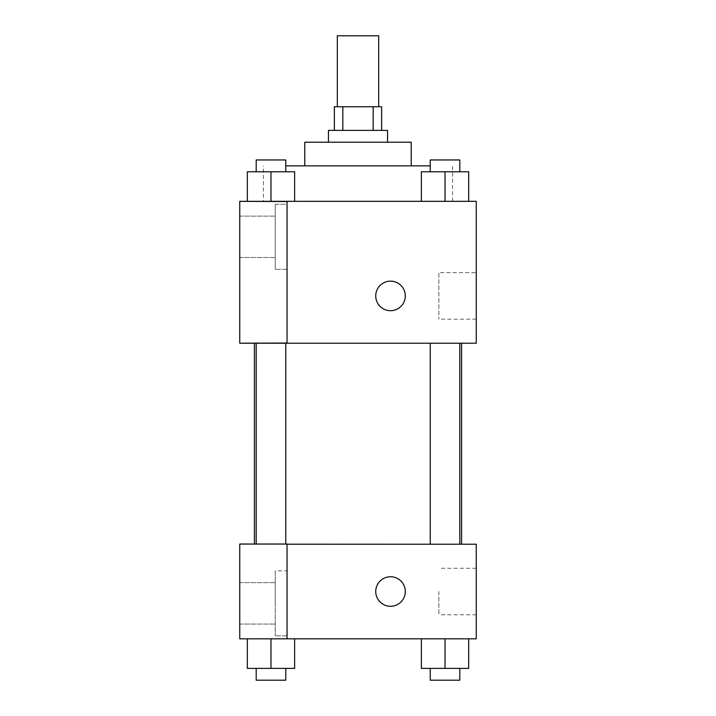 <?xml version="1.0" encoding="UTF-8"?>
<svg xmlns="http://www.w3.org/2000/svg" width="716" height="716" viewBox="0 0 716 716"><rect width="100%" height="100%" fill="white"/><g stroke="black" fill="none" stroke-linecap="round" stroke-linejoin="round"><path stroke-width="0.54" stroke-dasharray="3.58 2.69" d="M337.308 35.8L378.692 35.8M358 106.747L337.308 106.747L358 106.747M373.17 130.393L373.17 106.747L381.646 106.747L381.646 130.393L342.83 130.393L381.646 130.393M373.17 106.747L334.354 106.747L334.354 130.393L342.83 130.393L334.354 130.393M387.562 130.393L328.438 130.393M328.438 142.216L387.562 142.216L328.438 142.216M342.83 130.393L342.83 106.747M411.208 142.216L304.792 142.216M304.792 165.861L411.208 165.861L304.792 165.861M430.244 165.861L285.756 165.861M263.407 201.33L452.593 201.33L263.407 201.33L263.407 165.861M476.238 201.33L239.762 201.33L239.762 343.027L287.053 343.027L287.053 201.527L239.762 201.527L287.053 201.527L287.053 343.027L239.762 343.224L476.238 343.224L476.238 201.33M247.324 201.33L294.625 201.33L247.324 201.33L294.625 201.33L247.324 201.33L270.979 201.33L270.979 171.777L247.324 171.777L285.756 171.777L247.324 171.777L247.324 201.33L270.979 201.33L247.324 201.33L247.324 171.777L247.324 201.33L294.625 201.33L270.979 201.33L270.979 171.777L294.625 171.777L256.194 171.777L294.625 171.777L294.625 201.33L294.625 171.777M421.375 201.33L468.676 201.33L421.375 201.33L468.676 201.33L421.375 201.33L445.021 201.33L445.021 171.777L421.375 171.777L459.806 171.777L421.375 171.777L421.375 201.33L445.021 201.33L421.375 201.33L421.375 171.777L421.375 201.33L468.676 201.33L445.021 201.33L445.021 171.777L468.676 171.777L430.244 171.777L468.676 171.777L468.676 201.33L468.676 171.777M405.301 295.923A14.776 14.776 0 0 0 383.132 283.124A14.776 14.776 0 0 0 383.132 308.721A14.776 14.776 0 0 0 405.301 295.923A14.776 14.776 0 0 1 383.132 308.721A14.776 14.776 0 0 1 383.132 283.124A14.776 14.776 0 0 1 405.301 295.923M287.053 204.293L287.053 269.323L287.053 204.293L275.23 204.293L275.23 269.323L275.23 204.293L275.23 269.323L275.23 204.293L287.053 204.293L287.053 269.323L287.053 204.293M275.23 236.808L275.23 257.5L275.23 236.808M239.762 236.808L239.762 257.5L239.762 236.808M476.238 272.671L476.238 319.175L476.238 272.671L438.872 272.671L438.872 319.175L438.872 272.671M239.762 343.027L287.053 343.027L287.053 201.527L239.762 201.527M375.739 295.923A14.776 14.776 0 0 0 397.908 308.721A14.776 14.776 0 0 0 397.908 283.124A14.776 14.776 0 0 0 375.739 295.923M239.762 310.708L239.762 281.146L239.77 310.708M445.021 343.224L459.806 343.224L445.021 343.224M270.979 343.224L256.194 343.224L270.979 343.224M358 343.224L461.578 343.224L358 343.224M358 544.223L254.422 544.223L358 544.223M445.021 544.223L459.806 544.223L445.021 544.223M270.979 544.223L256.194 544.223L270.979 544.223M239.762 544.223L287.053 544.223L239.762 544.223L239.762 638.815L287.053 638.815L287.053 544.035L239.762 544.223M287.053 638.815L476.238 638.815L476.238 544.223L287.053 544.035L287.053 638.815L287.053 544.223M239.762 591.523L239.762 576.738L239.77 591.523M239.762 603.346L239.762 624.039L239.762 603.346M275.23 603.346L275.23 582.654L275.23 603.346M275.23 570.831L275.23 635.862L275.23 570.831L275.23 635.862L275.23 570.831L287.053 570.831L287.053 635.862L287.053 570.831L275.23 570.831M287.053 570.831L287.053 635.862L287.053 570.831M287.053 544.035L239.762 544.035L287.053 544.035M294.625 668.377L294.625 638.815L294.625 668.377L270.979 668.377L294.625 668.377L270.979 668.377L270.979 638.815L294.607 638.815L247.324 638.815L294.625 638.815L247.324 638.815L294.625 638.815L270.979 638.815L270.979 668.377L247.324 668.377L247.324 638.815L247.324 668.377L285.756 668.377L247.324 668.377L247.324 638.815M468.676 668.377L468.676 638.815L468.676 668.377L445.021 668.377L468.676 668.377L445.021 668.377L445.021 638.815L421.393 638.815L468.658 638.815L421.375 638.815L468.676 638.815L421.375 638.815L468.676 638.815L445.021 638.815L445.021 668.377L421.375 668.377L421.375 638.815L421.375 668.377L459.806 668.377L421.375 668.377L421.375 638.815M476.238 591.523L476.238 614.775L476.238 591.523M438.872 591.523L438.872 614.775L438.872 591.523M375.739 591.523A14.776 14.776 0 0 0 397.908 604.322A14.776 14.776 0 0 0 397.908 578.725A14.776 14.776 0 0 0 375.739 591.523M405.301 591.523A14.776 14.776 0 0 0 383.132 578.725A14.776 14.776 0 0 0 383.132 604.322A14.776 14.776 0 0 0 405.301 591.523A14.776 14.776 0 0 1 383.132 604.322A14.776 14.776 0 0 1 383.132 578.725A14.776 14.776 0 0 1 405.301 591.523M430.244 668.377L430.244 680.2L459.806 680.2L430.244 680.2L459.806 680.2L459.806 668.377L430.244 668.377L459.806 668.377M445.021 668.377L445.021 638.815M256.194 668.377L256.194 680.2L285.756 680.2L256.194 680.2L285.756 680.2L285.756 668.377L256.194 668.377L285.756 668.377M270.979 668.377L270.979 638.815M430.244 171.777L430.244 159.954L459.806 159.954L430.244 159.954L459.806 159.954L459.806 171.777M445.021 201.33L445.021 171.777M256.194 171.777L256.194 159.954L285.756 159.954L256.194 159.954L285.756 159.954L285.756 171.777M270.979 201.33L270.979 171.777M452.593 201.33L452.593 165.861M287.053 269.323L275.23 269.323L287.053 269.323M239.762 257.5L275.23 257.5L239.762 257.5M239.762 216.116L275.23 216.116L239.762 216.116M476.238 319.175L438.872 319.175M285.756 544.035L285.756 343.224M256.194 544.035L256.194 343.224M459.806 544.223L459.806 343.224M430.244 544.223L430.244 343.224M239.762 624.039L275.23 624.039L239.762 624.039M239.762 582.654L275.23 582.654L239.762 582.654M287.053 635.862L275.23 635.862L287.053 635.862M476.238 568.271L438.872 568.271M476.238 614.775L438.872 614.775"/><path stroke-width="1.07" d="M378.692 106.747L378.692 35.8L337.308 35.8L337.308 106.747M342.83 130.393L342.83 106.747L334.354 106.747L334.354 130.393M342.83 106.747L381.646 106.747L381.646 130.393M373.17 130.393L373.17 106.747M328.438 142.216L328.438 130.393L387.562 130.393L387.562 142.216M304.792 165.861L304.792 142.216L411.208 142.216L411.208 165.861M285.756 165.861L430.244 165.861M239.762 201.33L476.238 201.33L476.238 343.224L239.762 343.224L287.053 343.027L287.053 201.527L239.762 201.33M375.739 295.923A14.776 14.776 0 0 1 397.908 283.124A14.776 14.776 0 0 1 397.908 308.721A14.776 14.776 0 0 1 375.739 295.923M239.762 201.527L239.762 343.027M287.053 544.223L476.238 544.223L476.238 638.815L239.762 638.815L239.762 544.035L287.053 544.035L287.053 638.815M375.739 591.523A14.776 14.776 0 0 1 397.908 578.725A14.776 14.776 0 0 1 397.908 604.322A14.776 14.776 0 0 1 375.739 591.523M421.375 638.815L421.375 668.377L468.676 668.377L468.676 638.815L468.676 668.377M445.021 668.377L445.021 638.815M459.806 668.377L459.806 680.2L430.244 680.2L430.244 668.377M247.324 638.815L247.324 668.377L294.625 668.377L294.625 638.815L294.625 668.377M270.979 668.377L270.979 638.815M285.756 668.377L285.756 680.2L256.194 680.2L256.194 668.377M421.375 201.33L421.375 171.777L468.676 171.777L468.676 201.33L468.676 171.777M445.021 201.33L445.021 171.777M459.806 171.777L459.806 159.954L430.244 159.954L430.244 171.777M247.324 201.33L247.324 171.777L294.625 171.777L294.625 201.33L294.625 171.777M270.979 201.33L270.979 171.777M285.756 171.777L285.756 159.954L256.194 159.954L256.194 171.777M461.578 544.223L461.578 343.224M254.422 544.035L254.422 343.224M430.244 343.224L430.244 544.223M459.806 343.224L459.806 544.223M285.756 544.035L285.756 343.224M256.194 544.035L256.194 343.224"/></g></svg>
